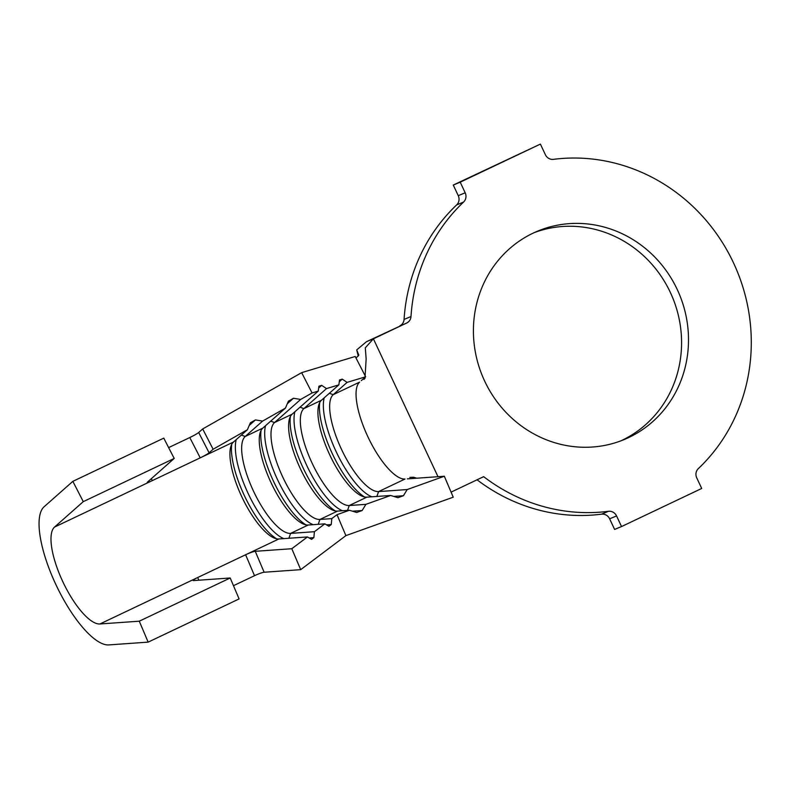 <?xml version="1.0" encoding="UTF-8"?>
<svg xmlns="http://www.w3.org/2000/svg" width="789" height="789" viewBox="0 0 789 789"><rect width="100%" height="100%" fill="white"/><g stroke="black" fill="none" stroke-linecap="round" stroke-linejoin="round"><path stroke-width="1.18" d="M533.098 233.149A112.837 106.614 67.5 0 0 483.529 378.612A112.837 106.614 67.5 0 0 624.148 439.572A112.837 106.614 67.5 0 0 628.823 437.491A112.837 106.614 67.5 0 0 678.392 292.029A112.837 106.614 67.5 0 0 537.773 231.078A112.837 106.614 67.5 0 0 533.098 233.149M620.657 440.943A112.837 106.614 67.5 0 0 621.89 440.37A112.837 106.614 67.5 0 0 672.248 296.723A112.837 106.614 67.5 0 0 534.34 232.577M255.251 551.314L291.802 548.72L300.698 569.658L264.137 572.242A8.018 0.967 -23 0 0 254.512 575.694L245.616 554.756A8.018 0.967 157 0 1 255.251 551.314L264.137 572.242M168.639 447.6L189.794 437.55A8.018 0.71 152.8 0 0 198.68 432.5L202.694 428.95L213.119 449.247L209.105 452.797A8.018 0.71 -27.2 0 1 200.219 457.847L233.465 442.057A53.839 17.614 -115.4 0 0 230.782 446.761A53.839 17.614 -115.4 0 0 242.055 497.326A53.839 17.614 -115.4 0 0 274.128 538.009A53.839 17.614 -115.4 0 0 278.862 538.966L307.454 536.944L291.802 548.72M262.589 421.099L245.201 436.485A53.839 17.614 -115.4 0 0 253.407 490.945A53.839 17.614 -115.4 0 0 290.599 533.394L314.407 531.707L324.841 523.847L308.193 525.03A53.839 17.614 -115.4 0 1 303.459 524.074A53.839 17.614 -115.4 0 1 271.386 483.391A53.839 17.614 -115.4 0 1 260.114 432.826A53.839 17.614 -115.4 0 1 262.796 428.121L285.431 408.11L262.589 421.099L255.439 419.926L250.36 422.815L247.371 429.758L213.119 449.247M139.268 621.19L148.154 642.128L108.823 644.909A76.75 25.11 64.6 0 1 55.802 584.393A76.75 25.11 64.6 0 1 44.105 506.765L72.844 481.349L83.269 501.646L54.53 527.072A53.839 17.614 -115.4 0 0 62.735 581.523A53.839 17.614 -115.4 0 0 99.927 623.971L139.268 621.19L230.201 577.992L193.65 580.576A8.018 0.967 157 0 1 193.108 580.457A8.018 0.967 157 0 1 197.704 577.518L278.862 538.966M54.53 527.072L200.219 457.847L189.794 437.55M300.658 399.441L274.533 422.549A53.839 17.614 -115.4 0 0 282.738 477.01A53.839 17.614 -115.4 0 0 319.93 519.458L331.794 518.61L337.011 514.684L349.389 510.256L337.524 511.094A53.839 17.614 -115.4 0 1 332.8 510.138A53.839 17.614 -115.4 0 1 300.717 469.455A53.839 17.614 -115.4 0 1 289.445 418.89A53.839 17.614 -115.4 0 1 292.137 414.186L318.253 391.088L312.069 392.952L300.658 399.441L293.498 398.267L288.419 401.157L285.431 408.11M326.498 388.592L303.864 408.613A53.839 17.614 -115.4 0 0 312.069 463.074A53.839 17.614 -115.4 0 0 349.261 505.522L365.909 504.339L390.673 495.472L366.865 497.159A53.839 17.614 -115.4 0 1 362.131 496.202A53.839 17.614 -115.4 0 1 330.049 455.519A53.839 17.614 -115.4 0 1 318.776 404.954A53.839 17.614 -115.4 0 1 321.468 400.25L338.866 384.864L326.498 388.592L321.665 385.367L318.914 386.196L318.253 391.088M361.332 380.604L365.652 376.787L347.101 382.379L333.205 394.678A53.839 17.614 -115.4 0 0 341.4 449.138A53.839 17.614 -115.4 0 0 378.592 491.586L407.183 489.555L444.335 476.25L453.231 497.188L345.898 535.623L300.698 569.658M407.38 478.874L444.335 476.25M451.081 492.139L483.657 476.664A178.708 168.856 67.5 0 0 608.487 511.302A8.018 7.574 -112.5 0 1 616.564 515.947L621.535 526.559L701.707 488.46L696.736 477.858A8.018 7.574 -112.5 0 1 698.324 468.627A178.708 168.856 67.5 0 0 733.494 262.855A178.708 168.856 67.5 0 0 553.444 159.348A8.018 7.574 -112.5 0 1 545.367 154.703L540.396 144.091L460.214 182.18L465.185 192.792A8.018 7.574 -112.5 0 1 463.607 202.023L456.673 204.893A178.708 168.856 67.5 0 0 404.067 319.417L411 316.547A8.018 7.574 -112.5 0 1 406.779 322.967L373.404 338.816L365.307 347.791L366.145 358.946L364.972 378.375L363.916 379.391M463.607 202.023A178.708 168.856 67.5 0 0 411 316.547M406.779 322.967L366.471 341.696L356.707 349.912L358.827 355.129L356.026 358.028M477.059 479.791A178.708 168.856 67.5 0 0 601.553 514.172L608.487 511.302M616.564 515.947L609.631 518.817L614.601 529.429L621.535 526.559M540.396 144.091L453.281 185.05L458.251 195.662L465.185 192.792M460.214 182.18L453.281 185.05M399.845 325.837A8.018 7.574 67.5 0 0 404.067 319.417M456.673 204.893A8.018 7.574 67.5 0 0 458.251 195.662M609.631 518.817A8.018 7.574 67.5 0 0 601.553 514.172M416.839 478.203L413.525 477.246L409.826 477.404M365.652 376.787L355.228 356.48L301.645 372.645L202.694 428.95M233.475 585.685L254.512 575.694M233.465 442.057L247.371 429.758M393.741 496.409L403.455 495.719L397.952 497.691L390.673 495.472M407.183 489.555L403.455 495.719M319.732 402.518A58.425 19.114 -115.4 0 0 332.613 454.306A58.425 19.114 -115.4 0 0 364.617 496.991M324.22 397.814A58.425 19.114 -115.4 0 0 336.903 453.251A58.425 19.114 -115.4 0 0 371.856 496.804M347.101 382.379L342.268 379.144L339.526 379.973L338.866 384.864M339.28 381.797L342.268 379.144M352.456 511.183L362.181 510.503L356.677 512.465L349.389 510.256M365.909 504.339L362.181 510.503M290.401 416.454A58.425 19.114 -115.4 0 0 303.272 468.242A58.425 19.114 -115.4 0 0 335.286 510.927M294.889 411.75A58.425 19.114 -115.4 0 0 307.572 467.187A58.425 19.114 -115.4 0 0 342.525 510.739M318.667 388.01L321.665 385.367M326.567 524.882L331.252 524.547L328.934 526.293L324.841 523.847M331.794 518.61L331.252 524.547M261.07 430.399A58.425 19.114 -115.4 0 0 273.941 482.178A58.425 19.114 -115.4 0 0 305.945 524.863M265.548 425.685A58.425 19.114 -115.4 0 0 278.241 481.122A58.425 19.114 -115.4 0 0 313.184 524.675M287.304 403.741L293.498 398.267M309.18 537.97L313.864 537.634L311.547 539.38L307.454 536.944M314.407 531.707L313.864 537.634M231.739 444.335A58.425 19.114 -115.4 0 0 244.61 496.113A58.425 19.114 -115.4 0 0 276.614 538.798M236.217 439.621A58.425 19.114 -115.4 0 0 248.9 495.058A58.425 19.114 -115.4 0 0 283.853 538.611M249.245 425.399L255.439 419.926M337.011 514.684L345.898 535.623M312.069 392.952L301.645 372.645M72.844 481.349L163.777 438.142L174.201 458.448L147.504 482.069A8.018 0.71 -27.2 0 0 147.208 482.473A8.018 0.71 -27.2 0 0 152.307 480.609L151.32 478.686M148.154 642.128L239.097 598.92L230.201 577.992M83.269 501.646L174.201 458.448M198.68 432.5L209.105 452.797M288.882 538.256L290.599 533.394L308.193 525.03M99.927 623.971L197.704 577.518L198.848 580.211M241.365 435.074L245.201 436.485L262.796 428.121M318.214 524.32L319.93 519.458L337.524 511.094M270.696 421.139L274.533 422.549L292.137 414.186M347.545 510.384L349.261 505.522L366.865 497.159M300.027 407.203L303.864 408.613L321.468 400.25M376.876 496.449L378.592 491.586L404.994 479.041A53.839 17.614 -115.4 0 1 367.802 436.593A53.839 17.614 -115.4 0 1 359.597 382.132L333.205 394.678L329.368 393.267M437.994 476.704L373.404 338.816L366.471 341.696M358.255 356.056L356.707 349.912"/></g></svg>
